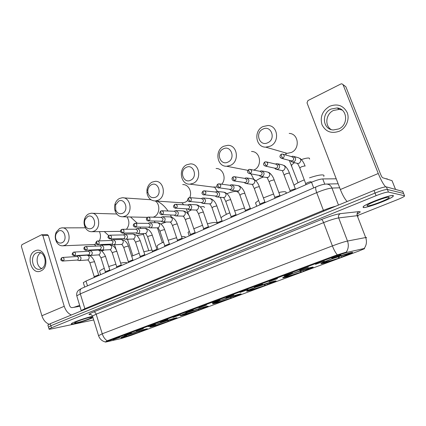 <?xml version="1.0" encoding="UTF-8"?>
<svg xmlns="http://www.w3.org/2000/svg" width="426" height="426" viewBox="0 0 426 426"><rect width="100%" height="100%" fill="white"/><g stroke="black" fill="none" stroke-linecap="round" stroke-linejoin="round"><path stroke-width="0.64" d="M206.424 306.47C200.918 307.726 182.264 314.218 180.555 315.469C179.921 315.879 180.517 315.858 182.355 315.405C188.292 313.973 205.998 307.796 207.92 306.48C208.554 306.086 208.053 306.081 206.424 306.47M312.349 267.15C308.232 267.752 285.548 275.75 283.066 277.464C282.363 277.896 282.598 277.992 283.759 277.763C288.498 276.905 309.974 269.323 312.79 267.507C313.461 267.102 313.312 266.98 312.349 267.15M274.967 281.027C270.292 281.884 249.146 289.307 246.952 290.851C246.271 291.277 246.622 291.336 248.017 291.033C253.236 289.946 273.274 282.907 275.755 281.272C276.415 280.867 276.154 280.787 274.967 281.027M239.716 294.11C234.582 295.186 214.768 302.109 212.835 303.498C212.175 303.919 212.649 303.94 214.267 303.557C219.88 302.284 238.677 295.708 240.86 294.244C241.51 293.839 241.127 293.796 239.716 294.11M174.926 318.158C169.111 319.564 151.48 325.682 149.968 326.811C149.366 327.211 150.085 327.147 152.13 326.62C158.328 325.059 175.075 319.239 176.779 318.052C177.381 317.663 176.769 317.7 174.926 318.158M145.09 329.234C139.025 330.768 122.289 336.556 120.952 337.578C120.382 337.962 121.218 337.855 123.46 337.264C129.871 335.587 145.777 330.075 147.284 329.005C147.859 328.632 147.13 328.707 145.09 329.234M352.068 252.41C348.628 252.703 324.159 261.372 321.342 263.284C320.64 263.71 320.751 263.843 321.689 263.683C325.831 263.103 348.974 254.892 352.174 252.858C352.845 252.458 352.808 252.309 352.068 252.41M315.496 264.344L324.388 261.181L315.496 264.344M299.648 270.249L308.365 267.15L299.648 270.249M284.19 276.005L292.742 272.975L284.19 276.005M269.11 281.623L277.496 278.657L269.11 281.623M254.386 287.103L262.624 284.195L254.386 287.103M240.014 292.46L248.108 289.605L240.014 292.46M225.977 297.689L233.933 294.888L225.977 297.689M212.265 302.795L220.088 300.048L212.265 302.795M198.867 307.785L206.562 305.085L198.867 307.785M185.773 312.663L193.345 310.011L185.773 312.663M172.972 317.429L180.432 314.825L172.972 317.429M160.448 322.093L167.801 319.527L160.448 322.093M148.205 326.657L155.447 324.133L148.205 326.657M136.224 331.119L143.365 328.632L136.224 331.119M124.498 335.486L131.543 333.036L124.498 335.486M113.018 339.756L119.972 337.349L113.018 339.756M331.742 258.294L340.827 255.052C340.124 255.589 332.93 258.156 331.742 258.294M364.102 248.512L364.592 248.656L358.788 251.058L131.373 335.273L121.506 338.457L105.531 342.094L336.854 255.691L346.988 252.378L364.102 248.512M83.448 283.04L83.32 282.64L85.999 281.064L311.539 182.232C316.348 180.203 320.086 179.106 322.764 178.925L336.231 178.808M393.289 195.486C390.812 194.458 365.95 203.708 363.17 206.658L363.229 207.569C366.397 208.25 389.992 199.469 393.171 196.386L393.289 195.486M105.483 341.934L107.214 340.789C104.977 339.362 103.321 337.03 102.251 333.792L96.18 314.191L92.485 316.017L92.543 316.364C86.547 317.503 72.276 322.445 71.36 323.701C70.924 324.197 71.893 324.197 74.268 323.712C79.071 322.732 88.789 319.58 92.99 317.652M402.794 191.418L386.382 186.886C384.401 186.785 380.285 187.978 374.023 190.454L50.22 323.701L50.832 325.752L48.521 327.205L50.832 325.752L375.05 193.069L50.832 325.752L51.439 327.802L49.054 329.005C48.766 329.341 49.459 329.335 51.131 328.989L93.699 319.942M386.382 186.886L387.41 189.479C385.439 189.4 381.318 190.598 375.05 193.069C381.318 190.598 385.439 189.4 387.41 189.479L403.603 193.436L387.41 189.479L388.437 192.073C386.478 192.014 382.356 193.218 376.083 195.683L51.439 327.802M403.72 193.724L404.535 195.752L388.437 192.073M107.214 340.789L336.322 255.169L346.258 252.139C348.479 248.763 348.889 245.062 347.499 241.047L365.673 237.543L366.371 237.442L366.504 237.799M208.165 306.299L207.893 306.395M357.707 215.455L397.33 199.703C401.02 198.212 403.395 197.057 404.455 196.232L404.535 195.752M50.22 323.701L47.92 325.182M363.378 207.51C366.514 208.186 389.87 199.49 393.012 196.439L393.129 195.55C390.679 194.538 366.072 203.687 363.325 206.605L363.378 207.51M387.596 179.271L387.223 178.867L386.041 178.787M389.023 197.201C387.314 196.551 371.296 202.35 367.84 204.863C366.924 205.486 366.754 205.838 367.329 205.918C369.731 206.488 388.624 199.277 389.236 197.536L389.023 197.201M329.628 106.303C337.514 103.353 343.377 105.456 347.206 112.602C349.911 119.307 346.168 128.077 339.346 131.203C331.412 133.956 325.624 131.788 321.981 124.701C319.878 116.905 322.423 110.771 329.628 106.303M338.808 128.913C348.793 124.797 347.403 108.523 337.035 107.948L331.05 109.035C320.991 113.401 322.817 129.749 333.404 129.962L338.808 128.913M331.156 129.552C324.426 125.537 325.858 113.827 333.521 110.435L339.447 109.37L342.126 110.052M385.668 186.86C383.459 184.591 380.993 180.139 378.261 173.499L343.074 84.731L341.913 83.805L340.864 83.981L307.939 100.573L307.013 102.852L340.353 189.527L378.261 173.499M347.089 201.541C344.772 198.99 342.525 194.986 340.353 189.527M343.021 84.609L345.859 86.75L380.594 174.271C381.414 176.236 382.095 177.386 382.628 177.722L392.058 180.683L395.477 189.25M92.596 316.374L92.447 316.406C86.51 317.53 72.388 322.418 71.483 323.664C71.057 324.154 72.015 324.154 74.358 323.675C79.151 322.695 88.874 319.543 92.985 317.636M89.961 317.402C85.86 318.19 76.318 321.438 74.896 322.535C74.22 323.036 74.843 323.094 76.771 322.706C81.515 321.763 92.059 318.036 91.973 317.327L89.961 317.402M79.689 305.362L73.836 307.338M262.853 129.147C254.498 132.928 259.668 147.034 267.863 142.694C276.368 138.951 271.027 124.642 262.853 129.147M270.276 146.166L265.776 147.156C255.589 147.396 253.385 130.819 263.007 126.549L267.975 125.5C278.013 125.553 279.871 142.13 270.276 146.166M323.733 176.407C324.229 175.682 324.053 175.214 323.201 175.001C320.826 174.612 316.268 175.56 309.537 177.839M338.979 256.537L339.352 257.996L323.515 262.911M330.954 259.232L322.642 262.927L322.812 263.177L324.117 262.693L324.298 262.272M333.872 258.156L333.931 258.236C341.38 255.552 346.732 253.832 349.996 253.081L350.103 252.842M323.733 263.018L339.352 257.996M331.013 259.322L324.58 262.118L324.117 262.693M349.996 253.081L333.931 258.236M338.958 258.06L338.095 256.841M325.389 261.724L325.033 262.538M304.276 179.847C299.739 181.753 296.304 183.537 293.977 185.198M350.971 252.629L350.204 253.614L341.78 257.011L350.816 252.969M340.97 255.861L341.78 257.011M223.293 148.887C215.465 152.417 220.333 166.14 228.006 162.066C235.961 158.573 230.951 144.659 223.293 148.887M230.487 165.352L226.669 166.252C216.898 166.79 214.443 150.341 223.655 146.267L227.873 145.309C237.532 145.021 239.694 161.497 230.487 165.352M285.931 193.17C286.48 192.398 286.203 191.924 285.095 191.759C283.817 191.599 281.735 191.854 278.844 192.52M300.964 270.723L301.262 272.107L285.574 277.001M291.634 273.966L284.344 277.118L285.952 276.857C285.329 276.937 285.404 276.772 286.171 276.362L291.57 273.881M294.318 272.869L310.394 267.608M285.782 277.102L301.262 272.107M310.304 267.821L292.428 273.561M300.809 272.193L299.941 271.069M287.374 275.792L287.007 276.65M273.567 193.995L263.438 197.909M258.614 200.412L255.515 202.856L255.994 204.182M311.395 267.358L311.273 267.645C311.859 267.592 311.741 267.778 310.921 268.21L303.466 271.208L311.273 267.645M302.662 270.164L303.466 271.208M186.215 167.391C178.872 170.693 183.452 184.053 190.651 180.219C198.117 176.955 193.399 163.414 186.215 167.391M193.191 183.34L189.921 184.149C180.576 184.911 177.951 168.637 186.758 164.761L190.374 163.888C199.624 163.334 202.009 179.655 193.191 183.34M250.515 208.665L250.041 207.696M265.121 284.11L265.345 285.415L249.812 290.276M254.524 287.662L248.22 290.5L249.998 290.207L250.227 289.653M257.107 286.709L273.023 281.506M250.009 290.378L265.345 285.415M254.588 287.742L249.945 289.797C249.189 290.202 249.205 290.34 249.998 290.207M272.949 281.687L257.171 286.783M264.839 285.526L263.976 284.483M251.532 289.062L251.159 289.952M244.519 208.064L234.673 210.897M229.779 212.803C225.205 214.784 222.281 216.451 221.019 217.808M274.147 281.213L274.04 281.458C274.813 281.346 274.791 281.506 273.977 281.937L267.347 284.595L274.04 281.458M266.559 283.647L267.347 284.595M151.39 184.772C149.398 185.864 148.216 187.674 147.833 190.204L147.843 192.243C149.02 196.817 151.597 198.495 155.575 197.265C162.594 194.208 158.142 181.023 151.39 184.772M158.163 200.231L155.336 200.965C150.804 200.768 148.014 198.095 146.965 192.946L146.943 189.996C147.497 186.338 149.212 183.718 152.093 182.131L155.213 181.338C164.058 180.587 166.593 196.721 158.163 200.231M216.845 223.693C217.372 222.905 216.861 222.494 215.3 222.457C213.522 222.457 210.897 222.91 207.425 223.82M231.254 296.762L231.419 297.987L216.046 302.811M219.603 300.649L214.086 303.152L216.057 302.806L216.301 302.21M222.042 299.75L237.793 294.6M216.232 302.913L231.419 297.987M219.672 300.724L215.726 302.492C214.986 302.891 215.098 302.998 216.057 302.806M237.724 294.765L222.106 299.819M230.865 298.115L230.013 297.162M217.691 301.603L217.324 302.508M202.499 225.306L193.809 228.735M189.293 231.259L188.047 232.41L188.414 233.485M239.018 294.281L238.927 294.488C239.886 294.318 239.96 294.441 239.162 294.872L233.235 297.236L238.927 294.488M232.474 296.379L233.235 297.236M118.62 201.125L115.579 204.901L115.734 210.082C117.299 213.32 119.578 214.395 122.576 213.304C129.184 210.433 124.978 197.584 118.62 201.125M125.196 216.126L122.736 216.786C119.344 216.823 116.862 215.039 115.286 211.44C114.37 208.99 114.296 206.493 115.063 203.947C115.915 201.407 117.379 199.581 119.456 198.484L122.177 197.765C130.617 196.865 133.258 212.782 125.196 216.126M185.214 237.591C185.614 236.867 184.964 236.521 183.26 236.552L181.572 236.696M199.214 308.733L199.32 309.878L184.011 314.606M186.636 312.913L181.795 315.123L183.968 314.718L184.218 314.09M188.942 312.061L204.517 306.97M184.293 314.766L199.32 309.878M186.705 312.982L183.366 314.5C182.642 314.889 182.845 314.963 183.968 314.718M204.459 307.114L189.006 312.13M198.724 310.027L197.893 309.154M185.683 313.477L185.321 314.383M176.588 237.687L168.185 240.269M163.541 242.117C159.91 243.725 157.726 245.03 156.986 246.031L157.306 246.989M205.833 306.613L205.758 306.8C206.898 306.566 207.073 306.656 206.29 307.077L200.971 309.196L205.492 307.231L204.693 307.194L205.758 306.8M200.236 308.419L200.971 309.196M87.724 216.546L85.094 219.523C84.241 221.776 84.348 223.959 85.408 226.073C86.995 228.597 89.013 229.38 91.473 228.421C97.703 225.721 93.72 213.197 87.724 216.546M94.119 231.11L91.963 231.712C89.183 231.824 86.973 230.487 85.333 227.692C83.8 224.635 83.645 221.483 84.875 218.224C85.733 216.222 87 214.779 88.688 213.905L91.068 213.25C99.12 212.239 101.825 227.931 94.119 231.11M168.85 320.086L168.904 321.145L154.036 325.991L153.674 325.773M155.463 324.505L151.203 326.465L153.584 326.002L153.834 325.352M157.647 323.707L173.041 318.669M154.036 325.991L168.904 321.145M155.533 324.575L152.705 325.874C152.013 326.257 152.306 326.3 153.584 326.002M172.993 318.797L157.711 323.765M168.275 321.31L167.466 320.517M155.368 324.729L155.016 325.629M151.954 249.987L143.834 251.755M139.153 253.23L131.703 256.234M127.486 259.035L127.725 259.78M174.442 318.286L174.378 318.446C175.688 318.147 175.965 318.206 175.208 318.616L170.4 320.522L174.388 318.786L173.366 318.818L174.378 318.446M169.702 319.825L170.4 320.522M173.366 318.818L173.084 318.659M58.548 231.105L56.248 233.554C55.162 236.116 55.316 238.571 56.717 240.914C58.234 242.948 60.029 243.539 62.105 242.692C67.995 240.152 64.219 227.931 58.548 231.105M64.779 245.264L62.872 245.802C60.519 245.956 58.554 244.907 56.967 242.666C54.938 239.279 54.709 235.732 56.285 232.026L59.619 228.469L61.722 227.878C69.395 226.781 72.132 242.229 64.779 245.264M126.857 263.161C126.943 262.602 126.037 262.405 124.142 262.554L120.627 263.098M140.042 330.853L140.042 331.838L125.345 336.641L124.898 336.364M125.936 335.491L122.182 337.227L124.77 336.694L125.02 336.039M128.008 334.729L143.227 329.745M125.345 336.641L140.042 331.838M126.011 335.555L123.631 336.668C122.96 337.035 123.343 337.046 124.77 336.694M143.184 329.862L128.072 334.788M139.382 332.014L138.61 331.295M126.607 335.411L126.272 336.295M115.915 264.237L108.736 266.543M104.274 268.348C101.644 269.551 100.073 270.515 99.567 271.24L99.806 272.001M144.696 329.341L144.638 329.479C146.118 329.128 146.496 329.149 145.761 329.548L141.4 331.268L144.925 329.735L143.679 329.836L144.638 329.479M140.74 330.645L141.4 331.268M305.767 183.952L305.799 183.627C307.503 182.514 309.233 181.87 310.996 181.7L311.15 181.838M290.33 160.666L291.661 161.907L293.823 161.853C295.351 160.959 295.884 159.654 295.431 157.94L293.013 156.193L292.007 156.369M290.66 160.751L292.417 160.804C293.525 160.155 293.913 159.207 293.583 157.966L291.831 156.699L283.279 154.281M34.969 250.957C44.437 245.695 50.822 266.809 40.928 270.888C31.428 275.819 25.32 255.147 34.969 250.957M41.178 268.817C48.074 266.064 45.278 251.191 38.122 252.405L36.418 252.9C29.554 255.781 32.445 270.574 39.645 269.264L41.178 268.817M71.387 314.995C68.101 313.579 65.721 310.682 64.235 306.294L42.866 235.562L41.546 234.795L21.912 244.684L21.369 246.361L41.886 315.746L64.235 306.294M49.065 324.207C45.72 322.887 43.324 320.064 41.886 315.746M41.727 268.518C36.157 266.601 35.443 255.488 40.715 252.831M41.945 234.71L47.297 234.619L48.314 235.461L69.544 305.399C70.125 306.928 70.961 307.678 72.063 307.647L79.971 306.273M290.095 190.811L290.127 190.497L295.399 188.777M274.562 168.126L275.867 169.266L277.896 169.191C279.387 168.313 279.909 167.029 279.461 165.336L277.054 163.6L275.585 164.037M274.861 168.195L276.442 168.185C277.523 167.551 277.901 166.619 277.576 165.389L275.83 164.132L266.671 161.96M274.802 197.504L274.839 197.206L280.031 195.55M259.184 175.384L260.462 176.433L262.368 176.343C263.822 175.485 264.328 174.218 263.896 172.546L261.505 170.815L260.132 171.231M259.439 175.432L260.866 175.379C261.921 174.761 262.288 173.84 261.974 172.626L260.238 171.374L250.515 169.452M259.881 204.033L264.828 201.961L265.377 202.462M244.178 182.445L245.435 183.42L247.224 183.318C248.646 182.477 249.141 181.231 248.715 179.575L246.34 177.86L245.056 178.244M245.435 183.42L244.386 182.477L245.68 182.397C246.707 181.79 247.064 180.885 246.755 179.687L245.035 178.435L234.79 176.763M245.317 210.412L250.174 208.389L250.738 208.878M229.534 189.32L230.77 190.236L232.458 190.118C233.837 189.304 234.321 188.074 233.906 186.434L231.552 184.724L230.349 185.092M229.699 189.341L230.865 189.24C231.866 188.643 232.218 187.754 231.914 186.567L230.21 185.326L219.475 183.899M231.089 216.637L235.871 214.667L236.441 215.141M215.236 196.019L216.451 196.881L218.043 196.759C219.39 195.96 219.864 194.746 219.454 193.127L217.122 191.428L215.998 191.775M215.348 196.029L216.413 195.917C217.388 195.337 217.729 194.458 217.436 193.287L215.742 192.051L204.56 190.864M217.196 222.723L221.898 220.796L222.484 221.259M201.274 202.552L202.472 203.367L203.969 203.239C205.289 202.456 205.747 201.264 205.348 199.661L203.042 197.973L201.983 198.298M201.338 202.558L202.302 202.435C203.261 201.865 203.591 201.003 203.303 199.842L201.631 198.612L190.028 197.659M203.623 228.666L208.25 226.786L208.846 227.234M187.637 208.921L188.814 209.698L190.236 209.571C191.519 208.804 191.966 207.627 191.578 206.04L189.298 204.358L188.297 204.672M187.648 208.926L188.532 208.799C189.464 208.239 189.788 207.387 189.506 206.237L187.85 205.018L175.858 204.288M190.353 234.476L194.911 232.639L195.523 233.07M174.319 215.141L175.475 215.881L176.817 215.753C178.073 214.997 178.51 213.836 178.132 212.27L175.874 210.598L174.932 210.897M174.271 215.141L175.081 215.013C175.991 214.47 176.305 213.628 176.034 212.489L174.394 211.275L162.04 210.763M177.386 240.152L181.875 238.358L182.498 238.778M161.3 221.211L162.439 221.919L163.706 221.786C164.937 221.051 165.363 219.907 164.99 218.357L162.764 216.69L161.875 216.972M161.193 221.211L161.944 221.083C162.828 220.551 163.142 219.72 162.87 218.597L161.257 217.388L148.557 217.084M164.708 245.706L169.133 243.954L169.772 244.354M148.573 227.138L149.696 227.825L150.9 227.692C152.098 226.967 152.519 225.839 152.151 224.3L149.952 222.649L149.111 222.915M148.418 227.138L149.105 227.015C149.973 226.494 150.271 225.673 150.011 224.561L148.413 223.362L135.399 223.261M152.306 251.138L156.667 249.423L157.322 249.812M136.128 232.931L137.236 233.592L138.381 233.459C139.552 232.75 139.957 231.632 139.6 230.115L137.433 228.469L136.634 228.725M135.921 232.937L136.554 232.814C137.406 232.298 137.699 231.488 137.438 230.391L135.867 229.199L122.555 229.289M140.17 256.452L144.473 254.769L145.144 255.147M123.955 238.581L125.052 239.231L126.139 239.098C127.283 238.4 127.683 237.303 127.331 235.796L125.191 234.162L124.435 234.406M123.7 238.597L124.291 238.48L125.153 236.089L123.599 234.902L110.014 235.184M128.301 261.649L132.545 260.004L133.231 260.366M112.043 244.109L113.135 244.742L114.168 244.609C115.286 243.928 115.675 242.841 115.334 241.356L113.22 239.726L112.507 239.96M111.745 244.135L112.294 244.023L113.135 241.664L111.607 240.482L97.762 240.94M116.681 266.74L120.872 265.126L121.575 265.473M100.387 249.508L101.479 250.137L102.458 250.003C103.555 249.338 103.933 248.267 103.598 246.792L101.516 245.174L100.834 245.397M100.051 249.556L100.557 249.444L101.388 247.112L99.876 245.94L85.786 246.569M105.313 271.724L109.445 270.143L110.164 270.473M89.535 255.227L90.999 255.28C92.075 254.626 92.442 253.571 92.117 252.107L90.062 250.504L89.412 250.717M88.608 254.855L89.082 254.748L89.886 252.448L88.4 251.281L74.087 252.07M94.173 276.602L98.257 275.052L98.992 275.372M78.411 260.419L79.784 260.446C80.839 259.807 81.201 258.758 80.876 257.315L78.853 255.717L78.235 255.919M77.404 260.041L77.846 259.935L78.634 257.666L77.17 256.505L62.643 257.453M336.854 255.691L336.615 255.062M346.988 252.378L346.663 251.521M108.113 341.008L107.948 340.48M324.761 184.17L322.764 178.925M313.685 187.914L311.539 182.232M87.484 285.862L85.999 281.064M358.149 216.168L357.941 215.636L357.222 215.673L338.681 217.92C335.193 218.485 330.171 220.05 323.616 222.622L96.18 314.191C95.589 312.631 94.758 311.875 93.688 311.912L321.454 219.507C329.681 216.259 335.981 214.305 340.342 213.639L358.836 211.615C361.142 211.445 360.534 212.281 357.02 214.14M364.427 248.086C366.594 244.875 367.01 241.361 365.673 237.543L357.222 215.673C356.706 213.847 357.244 212.494 358.836 211.615M98.555 335.683L102.251 333.792L332.392 245.914C333.888 249.774 335.523 252.756 337.307 254.849M321.454 219.507C322.131 219.709 322.849 220.748 323.616 222.622L332.392 245.914C339.027 243.427 344.064 241.803 347.499 241.047L338.681 217.92C338.143 215.993 338.697 214.566 340.342 213.639M90.914 314.553L90.695 314.585C87.676 314.915 88.672 314.026 93.688 311.912M376.083 195.683L374.023 190.454M402.676 191.12L403.603 193.436M339.687 187.797L331.966 188.068L338.478 205.082M316.209 186.822L316.023 186.902C319.846 185.251 323.094 184.309 325.757 184.069C328.627 183.91 330.698 185.241 331.966 188.068C328.387 188.388 323.302 189.905 316.704 192.632L323.403 210.353C327.983 208.49 332.115 207.105 335.794 206.189M81.803 288.322L316.023 186.902C315.373 187.632 315.602 189.543 316.704 192.632L80.317 293.871L84.87 308.685L323.403 210.353L323.643 211.19M81.307 310.911L76.781 295.857C76.515 294.132 76.771 292.651 77.548 291.427L78.453 290.34L81.441 288.477C80.013 289.462 79.641 291.262 80.317 293.871L76.781 295.857L76.925 296.331M81.403 310.873L81.281 310.549L84.87 308.685L84.95 309.414M395.456 189.245L392.026 180.656M345.859 86.75L343.074 84.731M301.39 159.58C305.213 158.291 307.844 157.801 309.276 158.115L309.654 159.111M282.981 152.157L287.119 153.36L291.336 152.471C300.33 148.791 298.599 133.524 289.195 133.418M331.428 259.109L334.144 258.204M291.805 166.055L291.432 165.054L294.568 162.615M253.758 170.091L253.949 170.006C262.624 166.475 260.595 151.257 251.505 151.48M255.85 180.757L260.062 178.35L263.46 176.96M247.362 170.246L247.879 170.432M226.909 193.66C231.275 191.993 234.566 191.21 236.781 191.317L237.559 192.254M221.733 184.197C226.84 178.648 223.027 168.158 216.083 168.504M213.474 187.009L217.212 187.062M256.75 286.836L257.118 286.719M220.721 198.282L220.556 197.281M200.289 206.903L203.553 206.535L204.539 207.414M181.247 202.685L182.818 202.787L185.502 202.11L187.818 200.46M189.719 197.621C192.483 191.833 188.345 184.197 182.717 184.57M188.084 213.091L187.829 212.356C188.255 211.679 189.495 210.849 191.546 209.864M153.179 217.196L154.095 216.845C159.766 214.523 160.527 204.272 155.256 200.965M160.82 223.991L166.268 222.005M136.89 235.583L142.337 234.572C143.535 234.561 143.999 234.806 143.738 235.317L148.733 250.531M126.453 229.263C129.483 225.327 129.669 221.2 127.007 216.887M127.88 240.434L127.694 239.849L128.37 239.167M114.743 247.506L115.68 248.182L116.138 249.62M93.725 244.545L96.255 243.976M99.343 240.887C100.834 237.825 100.84 234.737 99.37 231.622M101.787 251.17L104.322 250.019M280.297 157.338L282.049 158.472C279.562 157.609 279.28 156.204 281.213 154.239L281.384 156.022L282.933 158.275C284.834 156.395 284.632 154.973 282.326 154.015L281.282 154.207M299.883 168.174L299.771 167.881L301.667 166.704L305.011 165.852L305.123 166.145M296.752 163.185L297.966 163.504L299.281 163.174C301.613 160.703 301.294 158.887 298.328 157.716L294.297 156.56M291.56 160.991L282.049 158.472L282.933 158.275M48.314 235.461L42.866 235.562M264.093 165.347L265.648 166.161C263.161 165.341 262.874 163.951 264.78 161.986L264.903 163.77L266.474 165.97C268.332 164.101 268.119 162.7 265.845 161.763L264.85 161.955M284.344 175.198L284.243 174.916L286.043 173.797L289.382 172.94L295.266 188.654M281.336 170.427L282.39 170.656L283.625 170.336C285.905 167.881 285.58 166.081 282.646 164.942L278.173 163.866M275.638 168.366L265.648 166.161L266.474 165.97M248.331 173.084L249.673 173.648C247.186 172.855 246.888 171.481 248.773 169.532L248.853 171.311L250.445 173.467C252.261 171.609 252.043 170.224 249.796 169.308L248.848 169.495M269.189 182.051L269.088 181.78L270.803 180.715L274.131 179.852L279.925 195.449M266.277 177.466L268.353 177.322C270.585 174.884 270.254 173.105 267.352 171.992L262.475 171.012M260.116 175.555L249.673 173.648L250.445 173.467M232.969 180.56L234.103 180.938C230.413 179.458 232.553 177.184 233.182 176.886L233.219 178.659L234.827 180.768C236.606 178.925 236.382 177.557 234.167 176.662L233.262 176.849M254.391 188.739L255.93 187.467L259.248 186.604L264.919 201.972M251.569 184.325L253.454 184.144C255.637 181.716 255.302 179.958 252.437 178.872L247.186 177.999M244.977 182.562L234.103 180.938L234.827 180.768M217.979 187.797L218.932 188.047C215.247 186.604 217.361 184.346 217.99 184.048L217.984 185.816L219.614 187.882C221.344 186.055 221.121 184.703 218.937 183.824L218.069 184.011M239.945 195.273L241.414 194.054L244.721 193.191L250.296 208.405M237.191 191.002L238.911 190.795C241.047 188.388 240.706 186.652 237.878 185.587L232.287 184.825M230.205 189.4L219.614 187.882M203.346 194.81L204.139 194.975C201.663 194.267 201.344 192.951 203.175 191.029L203.138 192.797L204.778 194.815C206.472 193.01 206.243 191.673 204.091 190.811L203.261 190.992M225.839 201.647L227.239 200.492L230.535 199.618L230.77 199.89L236.02 214.683M223.139 197.515L224.715 197.297C226.808 194.9 226.456 193.186 223.671 192.142L217.761 191.498M215.79 196.072L204.778 194.815M189.048 201.626L189.708 201.732C187.238 201.045 186.913 199.751 188.734 197.84L188.654 199.602L190.31 201.583C191.966 199.789 191.737 198.468 189.618 197.621L188.819 197.797M212.057 207.883L213.399 206.775L216.68 205.902L216.94 206.163L222.074 220.817M209.4 203.868L210.849 203.639C212.893 201.264 212.542 199.565 209.8 198.543L203.601 198.015M201.716 202.584L190.31 201.583M175.081 208.255L175.634 208.325C173.26 207.329 172.738 206.732 174.644 204.485L174.532 206.237L176.199 208.181C177.818 206.402 177.583 205.098 175.501 204.267L174.735 204.443M198.591 213.969L199.874 212.915L203.143 212.041L203.431 212.292L208.458 226.808M195.971 210.071L197.302 209.837C199.304 207.483 198.953 205.801 196.248 204.794L189.783 204.389M187.978 208.942L176.199 208.181M161.433 214.715L161.896 214.757C159.43 214.118 159.1 212.851 160.895 210.966L160.751 212.718L162.428 214.619C164.01 212.856 163.776 211.568 161.726 210.753L160.985 210.923M185.432 219.922L186.657 218.911L189.916 218.037L190.23 218.282L195.151 232.66M182.839 216.131L184.069 215.897C186.029 213.559 185.672 211.898 183.01 210.907L176.3 210.614M174.559 215.151L162.428 214.619M148.094 221.014L148.488 221.035C147.151 220.657 146.485 220.114 146.475 219.417C146.145 219.113 146.475 218.41 147.471 217.292L147.3 219.039L148.988 220.902C150.538 219.156 150.303 217.883 148.285 217.079L147.566 217.249M172.562 225.743L173.739 224.779L176.982 223.9L177.322 224.14L182.142 238.379M169.99 222.047L171.13 221.813C173.052 219.496 172.695 217.851 170.07 216.882L163.131 216.701M161.449 221.211L148.988 220.902M135.063 227.154L135.393 227.165C134.052 226.786 133.381 226.254 133.386 225.567C133.056 225.274 133.381 224.577 134.371 223.469L134.169 225.21L135.867 227.037C137.38 225.311 137.145 224.049 135.164 223.256L134.467 223.421M159.984 231.43L161.108 230.509L164.34 229.635L164.708 229.864L169.426 243.976M157.428 227.835L158.483 227.601C160.362 225.306 160.011 223.677 157.423 222.718L150.277 222.649M148.637 227.138L135.867 227.037M122.321 233.144L122.603 233.15C120.489 232.724 119.669 230.823 121.575 229.502L121.346 231.233L123.055 233.027C124.53 231.318 124.296 230.072 122.347 229.289L121.676 229.454M147.678 237L148.754 236.116L151.975 235.243L152.364 235.461L156.992 249.439M145.133 233.485L146.118 233.262C147.955 230.983 147.604 229.374 145.058 228.432L137.715 228.469M136.112 232.931L123.055 233.027M109.871 239.002L110.105 239.002C107.304 237.74 107.528 237.08 109.077 235.397L108.822 237.122L110.536 238.88C111.979 237.191 111.745 235.956 109.833 235.184L109.178 235.349M135.638 242.442L136.671 241.601L139.877 240.727L140.292 240.935L144.829 254.791M133.104 239.018L134.02 238.794C135.819 236.536 135.468 234.944 132.965 234.018L125.441 234.156M123.87 238.592L110.536 238.88M97.692 244.716L97.895 244.716C96.553 244.354 95.887 243.842 95.903 243.182C95.568 242.953 95.887 242.277 96.862 241.153L96.58 242.873L98.305 244.599C99.716 242.926 99.482 241.707 97.602 240.946L96.968 241.105M123.859 247.772L124.85 246.968L128.045 246.09L128.482 246.292L132.928 260.02M121.325 244.428L122.187 244.21C123.95 241.973 123.599 240.397 121.133 239.481L113.438 239.721M111.894 244.13L98.305 244.599M85.786 250.307L85.961 250.302C83.842 249.892 83.07 248.092 84.923 246.782L84.62 248.496L86.345 250.19C87.729 248.534 87.5 247.325 85.647 246.574L85.03 246.734M112.326 252.991L113.279 252.219L116.458 251.345L116.921 251.537L121.282 265.142M109.801 249.721L110.606 249.514C112.331 247.293 111.985 245.733 109.557 244.828L101.707 245.163M100.179 249.551L86.345 250.19M74.14 255.765L74.289 255.76C71.85 254.785 71.531 254.578 73.251 252.288L72.926 253.992L74.656 255.653C76.014 254.013 75.78 252.82 73.964 252.08L73.363 252.235M101.037 258.097L101.952 257.363L105.121 256.484L105.605 256.665L109.881 270.153M98.512 254.902L99.269 254.7C100.962 252.501 100.616 250.957 98.23 250.062L90.227 250.493M88.72 254.849L74.656 255.653M62.75 261.106L62.878 261.101C60.513 260.637 60.167 259.493 61.839 257.666L61.488 259.365L63.229 261C64.555 259.375 64.321 258.199 62.537 257.458L61.946 257.613M89.982 263.103L90.866 262.395L94.529 261.692L98.72 275.058M87.458 259.977L88.171 259.775C89.827 257.602 89.481 256.074 87.138 255.185L79.002 255.706M77.505 260.036L63.229 261M105.531 342.094L105.43 341.769M84.689 287.071L83.32 282.64M352.009 252.416L352.174 252.858M240.743 293.919L240.86 294.244M275.622 280.91L275.755 281.272M312.641 267.102L312.79 267.507M207.824 306.193L207.92 306.48M105.217 341.94C101.846 341.018 99.604 338.856 98.486 335.454L92.485 316.017C91.446 314.697 90.674 314.186 90.174 314.473L90.77 314.516M49.054 329.005L47.845 324.932M326.817 184.048L338.143 183.787M388.416 197.19L389.236 197.536M337.035 107.948L339.447 109.37M91.675 317.178L91.973 317.327M286.432 155.176C285.74 154.201 285.596 153.632 286 153.461L287.119 153.36L265.776 147.156M322.642 262.927L322.312 262.773M348.974 253.465L349.485 253.699M298.046 182.743L289.339 160.405M247.921 170.352L226.669 166.252M284.344 277.118L284.025 276.964M255.515 202.856L256.734 206.248M309.649 268.06L310.181 268.316M253.869 179.271L250.967 173.883M217.494 191.444C215.545 188.825 214.741 187.461 215.087 187.355L189.921 184.149M248.22 290.5L247.911 290.351M272.885 281.9L273.215 282.06M226.382 214.358L220.354 197.259M147.843 192.243L146.965 192.946M147.833 190.204L146.943 189.996M183.67 204.768C182.45 203.452 182.062 202.813 182.504 202.845L155.336 200.965M214.086 303.152L213.793 303.003M188.047 232.41L189.213 235.834M238.086 294.861L238.379 295.01M188.803 215.189L186.279 208.857M171.497 217.111L170.464 215.023M168.041 211.014C164.894 206.376 161.166 203.058 156.848 201.067M115.734 210.082L115.286 211.44M115.579 204.901L115.063 203.947M147.359 217.356L122.736 216.786M181.795 315.123L181.513 314.979M156.986 246.031L158.126 249.46M150.969 199.746L123.641 197.866M155.245 222.697L154.281 221.115M162.349 242.65L157.418 227.835M143.541 234.726L143.12 233.523M140.798 228.453L140.053 227.154M137.374 223.272L130.5 216.967M85.408 226.073L85.333 227.692M85.094 219.523L84.875 218.224M120.569 231.371L91.963 231.712M151.203 326.465L150.932 326.327M116.761 214.006L92.16 213.282M132.832 255.706L127.449 239.194M124.749 234.263L123.828 233.134M115.51 247.655L114.408 244.726M112.059 240.179L111.277 238.965M108.721 235.642L104.29 231.563M56.717 240.914L56.967 242.666M56.248 233.554L56.285 232.026M96.068 246.111L94.343 244.519L62.872 245.802M99.567 271.24L100.637 274.648M85.397 227.803L62.537 227.878M98.837 250.062L98.614 249.631M299.979 158.36C302.082 159.99 303.759 162.487 305.011 165.852M305.724 183.707L299.771 167.881C297.715 163.201 297.598 164.223 297.731 163.536L292.641 162.109M290.851 160.847L291.661 161.907M305.799 183.627L305.682 184.799M38.122 252.405L38.622 252.378M284.11 165.426C286.363 166.965 288.13 169.473 289.408 172.945M290.058 190.576L282.39 170.656L276.793 169.436M274.972 168.243L275.867 169.266M290.127 190.497L290.005 191.668M275.537 164.058L276.112 163.77M268.636 172.349C271.032 173.781 272.88 176.289 274.19 179.868M274.77 197.281L269.088 181.78L267.187 177.631L261.335 176.577M259.487 175.448L260.462 176.433M274.839 197.206L274.711 198.372M259.951 171.316L260.621 170.986M253.545 179.128C256.074 180.454 258.007 182.951 259.338 186.62M259.849 203.82L254.295 188.478L252.357 184.437L246.26 183.542M259.913 203.75L259.785 204.911M244.764 178.393L245.514 178.02M238.837 185.768C241.483 186.982 243.486 189.464 244.844 193.212M245.285 210.21L239.854 195.017L237.873 191.082L231.547 190.342M229.657 189.336L230.77 190.236M245.344 210.14L245.211 211.296M229.944 185.294L230.775 184.884M224.491 192.27C227.25 193.377 229.31 195.838 230.684 199.65M231.062 216.445L225.753 201.407C223.554 196.711 223.437 198.031 223.693 197.579L217.185 196.972M215.284 196.024L216.451 196.881M231.121 216.376L230.983 217.532M215.492 192.025L216.392 191.578M210.503 198.628C213.351 199.634 215.471 202.073 216.861 205.934M217.169 222.537L211.978 207.654C210.029 203.346 209.592 204.272 209.906 203.91L203.165 203.442M201.253 202.552L202.472 203.367M217.228 222.473L217.084 223.623M201.386 198.596L202.355 198.117M196.849 204.853C199.789 205.763 201.956 208.17 203.356 212.073M203.596 228.49L198.516 213.751L196.418 210.093L189.474 209.762M187.546 208.921L188.814 209.698M203.649 228.427L203.506 229.571M187.621 205.007L188.643 204.501M183.526 210.945C186.535 211.765 188.745 214.145 190.156 218.075M190.331 234.305L185.358 219.709C183.223 215.141 183.191 216.823 183.228 216.142L176.098 215.934M174.159 215.135L175.475 215.881M190.385 234.247L190.236 235.386M174.175 211.269L175.256 210.732M170.517 216.903C173.595 217.643 175.837 219.986 177.259 223.938M177.365 239.992L172.498 225.54C170.554 221.286 170.299 222.628 170.336 222.052L163.03 221.967M161.076 221.206L162.439 221.919M177.413 239.939L177.264 241.073M161.039 217.382L162.178 216.823M157.812 222.729C160.943 223.394 163.222 225.705 164.644 229.673M164.686 245.552L159.92 231.238C158.126 227.244 157.705 228.331 157.726 227.83L150.256 227.862M148.291 227.138L149.696 227.825M164.734 245.498L164.574 246.633M148.211 223.357L149.398 222.777M145.394 228.432C146.187 228.016 150.761 230.21 152.306 235.28M152.29 250.994L147.62 236.813C146.464 234.604 145.724 233.491 145.394 233.485L137.768 233.618M135.787 232.937L137.236 233.592M152.332 250.941L152.173 252.07M135.67 229.199L136.906 228.592M133.253 234.012L136.064 234.96C137.385 235.61 138.775 237.543 140.239 240.765M140.159 256.314L135.58 242.272C134.462 240.099 133.711 239.013 133.327 239.013L125.558 239.252M123.567 238.603L125.052 239.231M140.202 256.266L140.032 257.384M123.412 234.907L124.696 234.279M121.383 239.476C124.658 239.945 127.007 242.16 128.428 246.127M128.29 261.521L123.806 247.607C122.709 245.477 121.953 244.417 121.527 244.417L113.62 244.764M111.612 244.146L113.135 244.742M128.327 261.473L128.157 262.592M111.426 240.488L112.752 239.843M109.775 244.822C113.087 245.232 115.457 247.415 116.873 251.377M116.671 266.617L112.278 252.836C111.207 250.744 110.441 249.7 109.972 249.711L101.936 250.147M99.918 249.561L101.479 250.137M116.708 266.575L116.538 267.682M99.7 245.946L101.063 245.285M98.417 250.051C101.069 249.796 103.454 251.952 105.563 256.516M105.302 271.607L100.989 257.948C99.95 255.893 99.173 254.876 98.662 254.892L90.504 255.424M88.475 254.865L90.067 255.408M105.334 271.564L105.158 272.667M88.23 251.292L89.636 250.61M87.298 255.179C90.232 255.126 92.623 257.251 94.481 261.548M94.162 276.49L89.939 262.959C88.922 260.941 88.139 259.94 87.591 259.966L79.311 260.584M77.271 260.052L78.895 260.574M94.199 276.453L94.018 277.55M77.01 256.516L78.443 255.818"/></g></svg>
